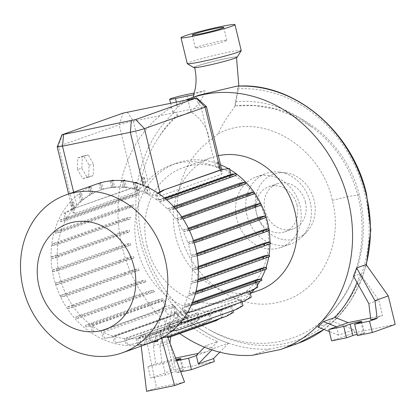 <?xml version="1.0" encoding="UTF-8"?>
<svg xmlns="http://www.w3.org/2000/svg" width="416" height="416" viewBox="0 0 416 416"><rect width="100%" height="100%" fill="white"/><g stroke="black" fill="none" stroke-linecap="round" stroke-linejoin="round"><path stroke-width="0.31" stroke-dasharray="2.08 1.56" d="M233.719 58.521A21.518 1.29 -13.6 0 0 236.408 57.205A21.518 1.29 -13.6 0 0 220.657 59.738A21.518 1.29 -13.6 0 0 197.272 66.004A21.518 1.29 -13.6 0 0 194.584 67.324A21.518 1.29 -13.6 0 0 210.335 64.792A21.518 1.29 -13.6 0 0 233.719 58.521M218.202 133.796C260.946 110.256 321.147 146.375 332.348 200.335L332.374 200.434C344.573 246.657 317.954 295.313 277.025 302.546C236.678 312.12 190.148 278.252 180.045 231.904L180.019 231.806C171.257 197.064 183.321 159.552 209.071 141.383L218.202 133.796C223.59 120.11 236.059 106.028 234.79 105.888L235.477 101.842A86.705 74.786 -109.5 0 0 237.52 88.91C237.656 87.017 237.292 86.128 236.434 86.247M238.878 86.102L235.097 106.293L234.79 105.888L235.888 105.778L255.367 105.648L274.908 109.023L293.753 116.054L311.615 126.89C334.693 143.64 350.152 166.639 357.999 195.889A127.078 109.606 -109.5 0 1 358.025 195.988A127.078 109.606 -109.5 0 1 318.661 323.898A127.078 109.606 -109.5 0 1 209.492 329.867C177.304 312.608 151.377 278.595 142.371 240.308L142.345 240.209C133.364 203.866 140.01 164.486 159.198 136.599A130.27 112.356 70.5 0 1 177.206 114.889C176.556 112.97 175.651 112.091 174.491 112.263L172.786 112.237L177.564 107.182A133.474 115.123 70.5 0 1 192.707 98.103A47.419 40.898 -109.5 0 0 193.008 97.334M193.924 94.708C193.227 94.609 193.882 94.198 195.884 93.475L205.13 90.745A47.419 40.898 70.5 0 1 190.757 111.436L190.232 111.8C185.843 113.984 181.594 115.393 177.481 116.022A127.078 109.606 -109.5 0 0 159.198 136.599M305.443 202.155A23.92 20.628 70.5 0 1 293.155 228.862A23.92 20.628 70.5 0 1 264.93 210.47A23.92 20.628 70.5 0 1 277.212 183.763A23.92 20.628 70.5 0 1 305.443 202.155M297.034 205.124A23.92 20.628 70.5 0 1 284.752 231.837A23.92 20.628 70.5 0 1 256.521 213.444A23.92 20.628 70.5 0 1 268.804 186.732A23.92 20.628 70.5 0 1 297.034 205.124M256.246 212.254A34.169 29.474 70.5 0 1 285.641 172.832A34.169 29.474 70.5 0 1 314.122 200.372A34.169 29.474 70.5 0 1 306.587 232.066A34.169 29.474 70.5 0 1 256.246 212.254M246.912 215.15A37.372 32.235 70.5 0 1 266.105 173.42A37.372 32.235 70.5 0 1 279.063 172.032A37.372 32.235 70.5 0 1 310.211 202.155A37.372 32.235 70.5 0 1 301.969 236.824A37.372 32.235 70.5 0 1 291.018 243.89A37.372 32.235 70.5 0 1 246.912 215.15M236.72 218.754A37.372 32.235 70.5 0 1 255.918 177.024A37.372 32.235 70.5 0 1 300.024 205.759A37.372 32.235 70.5 0 1 280.831 247.489A37.372 32.235 70.5 0 1 236.72 218.754M260.12 216.96A76.887 66.316 70.5 0 1 260.64 218.561L188.297 244.14A76.887 66.316 70.5 0 1 189.831 249.683A76.887 66.316 70.5 0 1 191.027 255.471L196.768 253.443M250.38 293.706A76.887 66.316 70.5 0 1 228.015 308.074A76.887 66.316 70.5 0 1 137.27 248.955A76.887 66.316 70.5 0 1 176.758 163.098A76.887 66.316 70.5 0 1 220.522 164.788M228.285 168.589A76.887 66.316 70.5 0 1 229.658 169.39M265.699 215.816A76.887 66.316 70.5 0 1 266.115 217.142M67.881 308.443L73.726 307.247L146.063 281.668L140.223 282.87L131.877 285.652L67.881 308.443L67.491 306.821L72.675 305.755A76.887 66.316 70.5 0 1 66.804 295.89L61.053 297.071L60.658 295.448L66.035 294.346A76.887 66.316 70.5 0 1 61.646 283.561L55.978 284.726L55.588 283.098L61.131 281.96A76.887 66.316 70.5 0 1 59.597 276.416A76.887 66.316 70.5 0 1 58.401 270.624L130.738 245.05A76.887 66.316 70.5 0 1 130.473 243.396L58.136 268.975A76.887 66.316 70.5 0 1 57.158 257.478L129.496 231.904A76.887 66.316 70.5 0 1 129.485 230.199L57.143 255.772A76.887 66.316 70.5 0 1 57.944 244.52L130.281 218.941A76.887 66.316 70.5 0 1 130.551 217.178L58.214 242.757A76.887 66.316 70.5 0 1 60.726 232.138L133.068 206.56A76.887 66.316 70.5 0 1 133.666 204.729L61.329 230.308A76.887 66.316 70.5 0 1 65.406 220.714L137.748 195.135A76.887 66.316 70.5 0 1 138.949 192.904L66.612 218.478A76.887 66.316 70.5 0 1 72.186 210.111L74.225 209.394L72.488 202.212L73.611 202.088L70.538 203.294L72.488 202.212M142.35 177.809L144.3 177.429L142.35 177.809L144.019 184.714C140.78 188.287 137.92 190.726 135.439 192.031L74.818 213.465L73.195 212.914L74.225 209.394M144.019 184.714L144.529 184.532A76.887 66.316 70.5 0 1 145.673 183.113L147.737 180.752A76.887 66.316 -109.5 0 1 171.423 164.986L176.758 163.098M217.048 162.24L218.712 161.907L217.048 162.24L218.53 168.366L215.561 166.832A76.887 66.316 -109.5 0 0 171.423 164.986M218.53 168.366L218.764 168.282A76.887 66.316 70.5 0 1 220.459 169.13L219.898 169.328L222.394 172.536L221.354 174.392L160.732 195.827C158.116 196.253 154.612 195.634 150.218 193.965L148.72 187.777M220.464 169.957L227.999 168.693L229.434 174.621L157.097 200.195A76.887 66.316 70.5 0 0 148.122 194.704L150.218 193.965M229.434 174.621A76.887 66.316 70.5 0 1 231.546 176.181L159.208 201.76A76.887 66.316 70.5 0 1 167.222 208.822L173.576 206.575M239.559 183.243A76.887 66.316 70.5 0 1 240.937 184.668L168.6 210.246A76.887 66.316 70.5 0 1 175.708 218.852L181.636 216.757M248.045 193.279A76.887 66.316 70.5 0 1 249.096 194.766L176.758 220.345A76.887 66.316 70.5 0 1 182.629 230.209L188.328 228.192M254.966 204.63A76.887 66.316 70.5 0 1 255.736 206.18L183.399 231.754A76.887 66.316 70.5 0 1 187.782 242.538L193.424 240.542M152.656 342.077A83.819 72.296 70.5 0 1 53.726 277.623A83.819 72.296 70.5 0 1 96.772 184.023M147.072 246.293A70.476 60.783 70.5 0 1 183.264 167.601A70.476 60.783 70.5 0 1 266.443 221.79A70.476 60.783 70.5 0 1 230.246 300.487A70.476 60.783 70.5 0 1 147.072 246.293M258.752 290.404A70.476 60.783 70.5 0 1 175.573 236.215A70.476 60.783 70.5 0 1 211.77 157.524A70.476 60.783 70.5 0 1 218.317 155.672M241.228 50.554A27.763 1.664 -13.6 0 0 227.49 52.4A27.763 1.664 -13.6 0 0 200.46 58.937A27.763 1.664 -13.6 0 0 187.257 63.612M203.393 46.862A16.177 0.967 -13.6 0 0 219.144 43.056A16.177 0.967 -13.6 0 0 226.834 40.331A16.177 0.967 -13.6 0 0 218.826 41.408A16.177 0.967 -13.6 0 0 203.076 45.214A16.177 0.967 -13.6 0 0 195.385 47.939A16.177 0.967 -13.6 0 0 203.393 46.862M237.271 57.08A22.422 1.342 -13.6 0 0 226.195 58.479A22.422 1.342 -13.6 0 0 203.804 63.913A22.422 1.342 -13.6 0 0 193.762 67.605M179.738 333.564A133.474 115.123 70.5 0 1 122.221 247.172A133.474 115.123 70.5 0 1 185.796 100.038M199.196 95.144L192.707 98.103M204.443 347.142L205.795 345.748L217.516 341.604A133.474 115.123 -109.5 0 1 174.632 311.932L167.924 314.304L162.942 307.668L172.396 304.325A133.474 115.123 70.5 0 0 228.483 343.169L213.2 348.577L211.91 349.903M205.795 345.748A133.474 115.123 -109.5 0 0 213.2 348.577M252.07 355.352L269.948 349.029L298.49 343.174M317.944 327.07L333.226 321.667A133.474 115.123 70.5 0 0 366.096 264.56M353.501 276.208L360.209 273.837A133.474 115.123 70.5 0 1 357.032 282.521M154.549 291.699A76.887 66.316 70.5 0 1 153.171 290.274L148.205 291.294L148.6 292.921L154.549 291.699L82.212 317.278L76.263 318.5L148.6 292.921M140.254 295.703L139.864 294.081L148.205 291.294M82.363 316.176L81.968 314.548L139.864 294.081M76.263 318.5L75.868 316.872L81.968 314.548M153.171 290.274L80.829 315.853L75.868 316.872M58.136 268.975L52.421 270.145L52.816 271.773L116.808 248.981L125.154 246.194L130.738 245.05M125.154 246.194L124.758 244.572L130.473 243.396M116.808 248.981L116.418 247.354L124.758 244.572M58.916 269.448L58.521 267.826L116.418 247.354M52.421 270.145L58.521 267.826M52.816 271.773L58.401 270.624M137.748 195.135L132.574 196.196L124.228 198.983L60.232 221.775L59.842 220.147L65.255 219.034L63.892 213.408L70.803 209.57L128.7 189.098L137.649 187.538L138.949 192.904M132.574 196.196L132.179 194.568L137.592 193.461L136.23 187.829M124.228 198.983L123.833 197.356L132.179 194.568M66.331 219.45L65.941 217.823L123.833 197.356M59.842 220.147L65.941 217.823M65.255 219.034L137.592 193.461M60.232 221.775L65.406 220.714M254.28 193.705L249.096 194.766M182.114 217.464L181.548 217.656L181.943 219.279L183.061 218.91M176.758 220.345L181.943 219.279M181.548 217.656L175.708 218.852M264.612 243.043A76.887 66.316 70.5 0 1 264.623 244.748L270.509 243.542M198.318 267.311L197.777 267.488L198.364 269.053M264.623 244.748L192.286 270.327L198.172 269.116M197.777 267.488L192.275 268.622L198.286 266.495M57.226 146.874A10.676 0.64 166.4 0 1 58.557 146.245L119.179 124.81A10.676 0.64 166.4 0 1 133.318 121.155L201.141 107.229A10.676 0.64 166.4 0 1 206.409 106.496M101.587 182.536L100.313 183.31L98.894 183.602L100.027 182.972M98.894 183.602L100.464 190.096L101.993 189.556L100.355 182.79M100.313 183.31L101.847 189.665L103.376 189.124L101.774 182.499M256.724 282.355L256.516 281.486L184.174 307.065L191.194 305.417M187.668 312.333L185.536 312.692L184.174 307.065M257.878 287.118L256.459 287.409L255.159 282.043A76.887 66.316 70.5 0 0 256.36 279.812M261.929 280.374L256.516 281.486M250.968 290.956L249.548 291.247L256.459 287.409M191.651 311.714L249.548 291.247M185.536 312.692L187.632 312.39M255.159 282.043L182.822 307.622L184.116 312.983M147.581 336.435A76.887 66.316 70.5 0 1 137.686 338.452L145.054 335.847L154.95 333.83L147.581 336.435L149.12 342.789L152.027 342.3M154.95 333.83L156.463 341.552M152.313 342.196L150.54 342.498L148.97 336.003L156.343 333.398L157.648 340.064M150.54 342.498L149.12 342.789M215.966 320.757L168.002 337.719M221.307 310.43A76.887 66.316 70.5 0 1 219.918 310.861L221.458 317.21L222.877 316.919L221.307 310.43L161.72 331.495L163.935 339.154M220.033 318.5L222.877 316.919M162.516 339.446L160.337 331.926L219.918 310.861M214.547 321.048L221.458 317.21M175.344 306.665A76.887 66.316 70.5 0 1 173.649 305.817L175.391 313.04L176.816 312.749L175.344 306.665L103.002 332.244L104.473 338.322L112.008 337.054L169.9 316.586L176.816 312.749M169.9 316.586L168.48 316.878L175.391 313.04M112.008 337.054L168.48 316.878M104.473 338.322L110.588 337.345M173.649 305.817L101.306 331.396L103.054 338.614M146.063 281.668A76.887 66.316 70.5 0 1 145.012 280.176L139.828 281.242L140.223 282.87M131.877 285.652L131.482 284.024L139.828 281.242M73.98 306.124L73.59 304.496L131.482 284.024M67.491 306.821L73.59 304.496M72.675 305.755L145.012 280.176M57.143 255.772L51.262 256.984L51.652 258.612L115.648 235.815L123.989 233.033L129.496 231.904M123.989 233.033L123.599 231.405L129.485 230.199M115.648 235.815L115.253 234.187L123.599 231.405M57.751 256.287L57.361 254.66L115.253 234.187M51.262 256.984L57.361 254.66M51.652 258.612L57.158 257.478M101.847 189.665A76.887 66.316 70.5 0 1 111.743 187.647L110.193 181.246L111.613 180.955L113.199 187.496A76.887 66.316 70.5 0 1 123.401 187.47L121.872 181.163L122.855 180.622M121.872 181.163L123.635 180.684M123.401 187.47L124.93 186.93L123.339 180.352M123.292 180.872L124.925 187.616L126.454 187.075L124.94 180.809M261.108 205.078L255.736 206.18M182.629 230.209L188.375 229.029L188.77 230.651L189.405 230.438M188.375 229.029L188.687 228.925M183.399 231.754L188.77 230.651M263.827 256.006A76.887 66.316 70.5 0 1 263.557 257.769L269.636 256.521M192.286 270.327A76.887 66.316 70.5 0 1 191.485 281.58L196.903 280.467L197.293 282.095L197.683 281.965M196.903 280.467L197.891 280.14M263.557 257.769L191.22 283.343L197.293 282.095M191.485 281.58L197.98 279.287M142.88 177.72L144.529 184.532M144.3 177.429L145.673 183.113M144.092 177.46L145.475 183.186M72.186 210.111L70.538 203.294M73.611 202.088L75.062 208.078L73.336 208.692L71.958 203.003M249.813 291.361L249.579 290.41A76.887 66.316 70.5 0 1 248.435 291.834L249.808 297.518L251.228 297.227M244.317 301.064L242.897 301.356L249.808 297.518M185.006 321.828L242.897 301.356M182.822 307.622A76.887 66.316 70.5 0 1 177.242 315.988L178.89 322.806L177.471 323.097L180.502 322.582M178.89 322.806L180.554 322.525M248.435 291.834L176.098 317.408L177.471 323.097M177.242 315.988L249.579 290.41M136.235 338.603L137.816 345.145L145.158 343.907L143.608 335.993L136.235 338.603A76.887 66.316 70.5 0 1 126.032 338.629L198.37 313.05A76.887 66.316 70.5 0 1 196.846 312.905L198.474 319.649L199.893 319.358L198.37 313.05M137.686 338.452L139.235 344.854L145.158 343.907M145.054 335.847L146.578 343.616M139.235 344.854L137.816 345.145M203.242 323.409L151.211 341.801L204.662 323.118L203.242 323.409L210.153 319.566L208.572 313.024A76.887 66.316 70.5 0 0 210.028 312.879L211.572 319.275L210.153 319.566M152.63 341.51L150.441 333.944L210.028 312.879M204.662 323.118L211.572 319.275M151.211 341.801L148.98 334.095L208.572 313.024M217.292 162.198L218.764 168.282M218.712 161.907L220.459 169.13M218.124 162.006L219.898 169.328M124.925 187.616A76.887 66.316 70.5 0 1 135.08 189.566L133.578 183.362L134.997 183.071L136.682 190.034A76.887 66.316 70.5 0 1 146.427 193.856L144.955 187.777L146.697 186.826M144.955 187.777L147.17 187.044M146.427 193.856L148.19 193.232L146.645 186.836M148.122 194.704L146.375 187.486M157.882 299.728L162.562 298.766A76.887 66.316 70.5 0 0 164.674 300.326L166.109 306.254L164.689 306.545L163.186 300.342L158.272 301.35L157.882 299.728L149.536 302.51L149.932 304.138L158.272 301.35M101.306 331.396A76.887 66.316 70.5 0 1 92.336 325.905L93.772 331.833L101.301 330.564L159.198 310.092L157.778 310.383L164.689 306.545M159.198 310.092L166.109 306.254M101.301 330.564L157.778 310.383M93.772 331.833L99.882 330.855M163.186 300.342L90.849 325.92L92.352 332.124M92.336 325.905L164.674 300.326M139.142 270.317A76.887 66.316 70.5 0 1 138.372 268.767L133 269.87L133.39 271.497L139.142 270.317L66.804 295.89M61.053 297.071L125.05 274.279L124.654 272.652L133 269.87M125.05 274.279L133.39 271.497M67.153 294.752L66.763 293.124L124.654 272.652M60.658 295.448L66.763 293.124M66.035 294.346L138.372 268.767M57.944 244.52L52.53 245.627L58.63 243.308L116.527 222.836L124.868 220.054L130.281 218.941M124.868 220.054L124.472 218.426L130.551 217.178M116.527 222.836L116.132 221.208L124.472 218.426M58.63 243.308L58.235 241.68L116.132 221.208M52.53 245.627L52.135 244.005L58.235 241.68M58.214 242.757L52.135 244.005M89.768 187.356L91.187 187.06L89.726 187.876L88.306 188.167L89.768 187.356L91.432 194.215L89.903 194.75L88.306 188.167M91.187 187.06L92.742 193.487L91.218 194.028L89.726 187.876M164.606 198.047L158.579 200.179L165.251 198.583M236.226 175.219L231.546 176.181M227.999 168.693L229.419 168.397M163.498 199.17L163.888 200.798L166.722 199.852M159.208 201.76L163.888 200.798M157.097 200.195L155.662 194.267L158.272 193.315M155.662 194.267L157.867 193.045M266.183 217.422L260.64 218.561M187.782 242.538L193.45 241.374L193.846 243.001L194.178 242.892M188.297 244.14L193.846 243.001M261.04 268.388A76.887 66.316 70.5 0 1 260.442 270.218L266.744 268.923M191.22 283.343A76.887 66.316 70.5 0 1 188.703 293.961L194.012 292.874L194.407 294.497L195.224 294.226M194.012 292.874L195.733 292.297M260.442 270.218L188.105 295.792L194.407 294.497M188.703 293.961L195.957 291.398M242.076 301.86L241.389 299.036A76.887 66.316 70.5 0 1 240.152 300.076L241.587 306.015L243.006 305.724M236.096 309.566L234.676 309.858L241.587 306.015M176.784 330.325L234.676 309.858M176.098 317.408A76.887 66.316 70.5 0 1 169.052 324.61L170.669 331.302L169.25 331.594L171.886 331.152M170.669 331.302L171.964 331.084M240.152 300.076L167.814 325.655L169.25 331.594M169.052 324.61L241.389 299.036M126.032 338.629L127.556 344.932L135.091 343.668L192.982 323.196L191.563 323.487L198.474 319.649M192.982 323.196L199.893 319.358M135.091 343.668L191.563 323.487M127.556 344.932L133.671 343.959M196.846 312.905L124.504 338.484L126.136 345.228M110.193 181.246L111.004 180.799M111.613 180.955L112.091 180.69M111.743 187.647L113.272 187.106L111.66 180.435M113.199 187.496L114.728 186.956L113.188 180.601M90.849 325.92L85.935 326.929L92.035 324.605L91.64 322.977L149.536 302.51M92.035 324.605L149.932 304.138M85.935 326.929L85.54 325.302L91.64 322.977M162.562 298.766L90.225 324.34L85.54 325.302M133.983 257.982A76.887 66.316 70.5 0 1 133.468 256.381L127.925 257.52L128.32 259.147L133.983 257.982L61.646 283.561M55.978 284.726L119.974 261.929L119.579 260.307L127.925 257.52M119.974 261.929L128.32 259.147M62.078 282.402L61.688 280.774L119.579 260.307M55.588 283.098L61.688 280.774M61.131 281.96L133.468 256.381M60.726 232.138L55.416 233.225L61.521 230.906L119.413 210.434L127.759 207.652L133.068 206.56M127.759 207.652L127.364 206.024L133.666 204.729M119.413 210.434L119.023 208.806L127.364 206.024M61.521 230.906L61.126 229.278L119.023 208.806M55.416 233.225L55.026 231.598L61.126 229.278M61.329 230.308L55.026 231.598M128.7 189.098L137.649 187.538M70.803 209.57L130.12 188.807M63.892 213.408L65.312 213.117L72.223 209.274M66.612 218.478L65.312 213.117M245.903 183.648L240.937 184.668M167.222 208.822L173.17 207.6L173.566 209.227L175.386 208.619M173.17 207.6L174.195 207.262M168.6 210.246L173.566 209.227M263.37 229.897A76.887 66.316 70.5 0 1 263.635 231.551L269.35 230.376M191.027 255.471L196.617 254.327L197.194 255.892M196.617 254.327L196.914 254.228M263.635 231.551L191.298 257.124L197.012 255.954M133.578 183.362L134.888 182.634M134.997 183.071L135.496 182.796M135.08 189.566L136.609 189.025L135.044 182.551M136.682 190.034L138.211 189.493L136.672 183.123M188.105 295.792A76.887 66.316 70.5 0 1 184.023 305.386L192.078 303.363M189.197 304.325L189.592 305.952M184.023 305.386L192.468 302.401M233.048 310.643L231.868 305.77A76.887 66.316 70.5 0 1 230.552 306.493L232.04 312.65L233.464 312.359M226.548 316.196L225.129 316.488L232.04 312.65M167.237 336.955L225.129 316.488M167.814 325.655A76.887 66.316 70.5 0 1 159.531 331.344L161.122 337.932L159.702 338.224L162.115 337.818M161.122 337.932L162.25 337.745M230.552 306.493L158.215 332.072L159.702 338.224M159.531 331.344L231.868 305.77M186.69 310.955A76.887 66.316 70.5 0 1 185.084 310.487L186.768 317.45L188.188 317.158L186.69 310.955L114.348 336.534L115.851 342.737L123.386 341.468L181.277 320.996L188.188 317.158M181.277 320.996L179.858 321.287L186.768 317.45M123.386 341.468L179.858 321.287M115.851 342.737L121.966 341.76M185.084 310.487L112.746 336.066L114.431 343.028M80.226 193.986L81.645 193.695L80.179 194.506L78.759 194.797L80.226 193.986L81.905 200.949L80.382 201.49L78.759 194.797M81.645 193.695L83.148 199.904L81.619 200.444L80.179 194.506M268.83 228.774A76.887 66.316 70.5 0 1 269.09 230.474M269.953 241.946A76.887 66.316 70.5 0 1 269.953 243.755M269.038 254.935A76.887 66.316 70.5 0 1 268.72 256.864M266.105 267.348A76.887 66.316 70.5 0 1 265.382 269.438M261.227 278.808A76.887 66.316 70.5 0 1 259.932 281.138M257.4 285.137A76.887 66.316 70.5 0 1 254.582 288.948M81.858 168.371L82.29 156.972L88.176 154.892L93.621 164.211L93.184 175.609L87.303 177.689L81.858 168.371L77.334 169.302L77.771 157.898L83.652 155.818L89.102 165.142L88.665 176.54L82.784 178.62L77.334 169.302M82.784 178.62L87.303 177.689M88.665 176.54L93.184 175.609M89.102 165.142L93.621 164.211M83.652 155.818L88.176 154.892M77.771 157.898L82.29 156.972M184.538 382.075L156.504 387.832L146.567 391.342M156.343 333.398L161.72 331.495M159.879 332.119L161.533 338.135M167.679 336.866L165.209 330.231M148.98 334.095L145.345 334.313L140.015 336.196L143.608 335.993M145.345 334.313L156.504 387.832M141.196 346.128L140.015 336.196M126.454 187.075A76.887 66.316 70.5 0 1 136.609 189.025M103.376 189.124A76.887 66.316 70.5 0 1 113.272 187.106M158.579 200.179L157.082 193.976M81.619 200.444A76.887 66.316 70.5 0 1 89.903 194.75M83.148 199.904A76.887 66.316 70.5 0 1 91.432 194.215M138.211 189.493A76.887 66.316 70.5 0 1 144.752 191.87L148.19 193.232M75.062 208.078L76.924 205.79A76.887 66.316 70.5 0 1 81.905 200.949M73.336 208.692A76.887 66.316 70.5 0 1 80.382 201.49M114.728 186.956A76.887 66.316 70.5 0 1 124.93 186.93M160.337 331.926L150.441 333.944M91.218 194.028A76.887 66.316 70.5 0 1 99.086 190.564A76.887 66.316 70.5 0 1 100.464 190.096M92.742 193.487A76.887 66.316 70.5 0 1 100.615 190.024A76.887 66.316 70.5 0 1 101.993 189.556M191.298 257.124A76.887 66.316 70.5 0 1 192.275 268.622M158.215 332.072A76.887 66.316 70.5 0 1 150.342 335.535A76.887 66.316 70.5 0 1 148.97 336.003M124.504 338.484A76.887 66.316 70.5 0 1 114.348 336.534M112.746 336.066A76.887 66.316 70.5 0 1 103.002 332.244M90.225 324.34A76.887 66.316 70.5 0 1 82.212 317.278M80.829 315.853A76.887 66.316 70.5 0 1 73.726 307.247M235.477 101.842A117.458 101.306 70.5 0 1 311.615 126.89M177.481 116.022L177.206 114.889M162.942 307.668L153.405 346.128L155.6 363.906L147.956 366.605L162.88 363.542L165.636 374.941L172.006 372.689A6.406 0.385 166.4 0 1 178.968 370.822A6.406 0.385 166.4 0 1 183.659 370.068A6.406 0.385 166.4 0 1 182.858 370.458L176.488 372.71L180.721 371.842M162.88 363.542L169.244 361.291A6.406 0.385 166.4 0 1 176.103 359.45M147.956 366.605L150.717 378.004L165.636 374.941M176.441 360.36L173.732 361.317L176.488 372.71M173.732 361.317L176.582 360.734M214.334 361.546L173.638 369.897L150.717 378.004M153.405 346.128L166.748 341.411L173.638 369.897M196.295 355.55L208.01 351.411L198.396 353.382M175.583 358.067L161.928 362.606L155.6 363.906M161.928 362.606L159.942 346.497L169.9 342.976L173.644 358.462M159.942 346.497L167.924 314.304M174.632 311.932L170.856 336.71M217.516 341.604L208.01 351.411M228.483 343.169L219.742 352.186M166.748 341.411L172.396 304.325M357.058 334.355A6.406 0.385 166.4 0 1 364.525 332.94A6.406 0.385 166.4 0 1 363.724 333.33L357.354 335.582M395.2 324.412L354.505 332.769L331.583 340.876M336.466 326.778L338.489 335.15L353.772 329.748L354.505 332.769M370.828 319.722L382.548 315.578L370.62 318.027M368.841 303.612L378.799 300.092L382.548 315.578M338.489 335.15L329.326 331.547M353.772 329.748L333.226 321.667M360.209 273.837L378.799 300.092M205.13 90.745L194.163 92.997M209.071 141.383A21.518 10.572 54.6 0 0 190.232 111.8M269.948 349.029A133.474 115.123 70.5 0 1 140.098 240.848A133.474 115.123 70.5 0 1 174.491 112.263M237.52 88.91A130.27 112.356 70.5 0 1 364.998 194.454A130.27 112.356 70.5 0 1 329.966 321.251A130.27 112.356 70.5 0 1 209.492 329.867M366.132 264.607A133.474 115.123 70.5 0 1 323.965 329.441M332.358 200.366A21.518 1.279 166.4 0 1 359.325 195.088A21.518 1.279 166.4 0 1 357.999 195.889M195.068 98.129L201.141 107.229L215.561 166.832M127.244 112.055L133.318 121.155L147.737 180.752M135.439 192.031L119.179 124.81L123.006 113.152M62.384 134.586L58.557 146.245L74.818 213.465M220.293 170.019L221.354 174.392M159.796 191.968L160.732 195.827M143.172 185.333L144.752 191.87M73.637 192.202L76.924 205.79M169.244 361.291L172.006 372.689M180.097 359.065L182.858 370.458M360.963 321.937L363.724 333.33M177.564 107.182L176.306 101.982M190.757 111.436L186.67 94.536M236.408 57.205L236.496 57.574M284.752 231.837L293.155 228.862M285.641 172.832L279.063 172.032M255.918 177.024L266.105 173.42M183.264 167.601L211.77 157.524M226.834 40.331L223.699 27.383M235.888 105.778C254.363 103.984 272.334 106.527 289.812 113.422C301.886 118.362 312.952 125.33 323.003 134.326C342.181 151.726 354.427 174.002 359.325 195.088L359.351 195.182C371.592 243.464 355.451 296.665 318.661 323.898M366.356 264.924L359.694 284.086L350.246 301.527L338.25 316.784L324.007 329.456M194.584 67.324L194.672 67.688M195.385 47.939L192.254 34.991M230.246 300.487L250.874 293.192M221.712 169.702L222.394 172.536M68.614 193.981L73.195 212.914M99.086 190.564L100.615 190.024M150.342 335.535L157.726 332.93M163.088 331.032L228.015 308.074M280.831 247.489L291.018 243.89M306.587 232.066L301.969 236.824M268.804 186.732L277.212 183.763M180.898 358.675L183.659 370.068M361.764 321.542L364.525 332.94M172.786 112.237L170.591 103.158"/><path stroke-width="0.62" d="M366.356 264.924L370.833 230.032L366.584 194.241C352.477 130.931 293.493 81.666 236.642 86.2L199.196 95.144L190.767 98.124A133.474 115.123 70.5 0 1 348.301 200.756A133.474 115.123 70.5 0 1 280.608 349.497L252.07 355.352A133.474 115.123 70.5 0 1 179.738 333.564M220.522 164.788A76.887 66.316 70.5 0 1 228.285 168.589M229.658 169.39A76.887 66.316 70.5 0 1 253.869 192.083M253.895 192.119A76.887 66.316 70.5 0 1 260.66 203.46M260.775 203.689A76.887 66.316 70.5 0 1 265.699 215.816M266.115 217.142A76.887 66.316 70.5 0 1 267.504 222.222A76.887 66.316 70.5 0 1 268.83 228.774M173.576 206.575L239.559 183.243L245.508 182.026L245.903 183.648L239.803 185.973L239.408 184.345L245.508 182.026M181.636 216.757L248.045 193.279L253.885 192.078L254.28 193.705L248.18 196.024L247.785 194.402L253.885 192.078M188.328 228.192L254.966 204.63L260.718 203.45L261.108 205.078L255.008 207.397L254.613 205.774L260.718 203.45M193.424 240.542L260.12 216.96L265.788 215.8L266.183 217.422L260.083 219.747L259.688 218.119L265.788 215.8M39.016 286.307A56.077 48.37 70.5 0 1 73.346 222.149A56.077 48.37 70.5 0 1 134.004 266.807A56.077 48.37 70.5 0 1 99.674 330.964A56.077 48.37 70.5 0 1 39.016 286.307M23.161 288.428A83.819 72.296 70.5 0 1 66.206 194.828A83.819 72.296 70.5 0 1 165.142 259.282A83.819 72.296 70.5 0 1 122.091 352.882A83.819 72.296 70.5 0 1 23.161 288.428M66.206 194.828L96.772 184.023A83.819 72.296 70.5 0 1 195.707 248.477A83.819 72.296 70.5 0 1 152.656 342.077L122.091 352.882M218.317 155.672A70.476 60.783 70.5 0 1 294.949 211.713A70.476 60.783 70.5 0 1 258.752 290.404L250.874 293.192M180.996 37.71L187.257 63.612A27.763 1.664 -13.6 0 0 187.33 63.695A27.763 1.664 -13.6 0 0 201.001 61.766A27.763 1.664 -13.6 0 0 241.202 50.664A27.763 1.664 -13.6 0 0 241.228 50.554L234.962 24.658A27.763 1.664 -13.6 0 0 221.224 26.499A27.763 1.664 -13.6 0 0 194.194 33.036A27.763 1.664 -13.6 0 0 180.996 37.71A27.763 1.664 -13.6 0 0 194.735 35.87A27.763 1.664 -13.6 0 0 221.764 29.333A27.763 1.664 -13.6 0 0 234.962 24.658M200.262 33.914A16.177 0.967 -13.6 0 0 216.008 30.108A16.177 0.967 -13.6 0 0 223.699 27.383A16.177 0.967 -13.6 0 0 215.696 28.454A16.177 0.967 -13.6 0 0 199.945 32.266A16.177 0.967 -13.6 0 0 192.254 34.991A16.177 0.967 -13.6 0 0 200.262 33.914M187.33 63.695L193.762 67.605A22.422 1.342 -13.6 0 0 204.797 66.045A22.422 1.342 -13.6 0 0 237.271 57.08L241.202 50.664M185.796 100.038A133.474 115.123 70.5 0 1 190.767 98.124M324.007 329.456L298.49 343.174L280.608 349.497M357.032 282.521A133.474 115.123 70.5 0 1 335.057 317.476L323.341 321.615A133.474 115.123 70.5 0 1 317.944 327.07L329.326 331.547M369.517 321.126L377.161 318.422L370.828 319.722L368.841 303.612L353.501 276.208L356.642 267.904L366.096 264.56L388.31 295.927L395.2 324.412L372.278 332.519L357.354 335.582L354.598 324.189L369.517 321.126L372.278 332.519M193.008 97.334A47.419 40.898 -109.5 0 0 193.924 94.708L193.674 94.536C196.518 86.154 196.82 77.085 194.584 67.324M182.114 217.464L189.894 214.869L190.284 216.497L248.18 196.024M189.894 214.869L247.785 194.402M183.061 218.91L190.284 216.497M198.318 267.311L270.119 241.914L264.612 243.043L198.286 266.495M270.119 241.914L270.509 243.542L264.41 245.861L264.014 244.239M206.123 264.706L206.513 266.334L264.41 245.861M198.364 269.053L206.513 266.334M100.027 182.972L101.587 182.536M187.668 312.333L193.071 311.423L250.968 290.956L257.878 287.118L256.724 282.355M192.078 303.363L261.534 278.746L256.36 279.812L192.468 302.401M261.534 278.746L261.929 280.374L255.83 282.698L255.434 281.07M193.071 311.423L187.632 312.39M152.027 342.3L157.882 341.26L152.313 342.196M157.648 340.064L157.882 341.26M168.002 337.719L215.966 320.757L220.033 318.5M122.855 180.622L124.758 180.06L123.635 180.684M124.94 180.809L124.758 180.06M188.687 228.925L196.721 226.242L197.116 227.869L255.008 207.397M196.721 226.242L254.613 205.774M189.405 230.438L197.116 227.869M197.891 280.14L269.24 254.894L263.827 256.006L197.98 279.287M269.24 254.894L269.636 256.521L263.531 258.84L263.141 257.218M205.244 277.685L205.639 279.313L263.531 258.84M197.683 281.965L205.639 279.313M180.554 322.525L186.425 321.537L244.317 301.064L251.228 297.227L249.813 291.361M186.425 321.537L180.502 322.582M146.645 186.836L148.377 186.373L147.17 187.044M148.72 187.777L148.377 186.373M165.251 198.583L235.836 173.592L230.922 174.6L164.606 198.047M157.867 193.045L162.573 190.429L220.464 169.957L229.419 168.397L230.922 174.6M235.836 173.592L236.226 175.219L230.126 177.544L229.736 175.916M171.839 196.388L172.234 198.011L230.126 177.544M166.722 199.852L172.234 198.011M162.573 190.429L221.889 169.666M158.272 193.315L163.992 190.138M193.674 241.301L201.796 238.592L202.186 240.219L260.083 219.747M201.796 238.592L259.688 218.119M194.178 242.892L202.186 240.219M195.733 292.297L266.349 267.296L261.04 268.388L195.957 291.398M266.349 267.296L266.744 268.923L260.645 271.248L260.25 269.62M202.358 290.087L202.748 291.715L260.645 271.248M195.224 294.226L202.748 291.715M171.964 331.084L178.204 330.034L236.096 309.566L243.006 305.724L242.076 301.86M178.204 330.034L171.886 331.152M111.004 180.799L113.079 180.144L112.091 180.69M113.188 180.601L113.079 180.144M174.195 207.262L181.511 204.818L181.906 206.445L239.803 185.973M181.511 204.818L239.408 184.345M175.386 208.619L181.906 206.445M196.914 254.228L268.954 228.748L263.37 229.897L196.768 253.443M268.954 228.748L269.35 230.376L263.25 232.7L262.855 231.072M204.958 251.545L205.353 253.167L263.25 232.7M197.194 255.892L205.353 253.167M134.888 182.634L136.464 182.26L135.496 182.796M136.672 183.123L136.464 182.26M197.543 301.543L197.933 303.165L255.83 282.698M191.194 305.417L197.933 303.165M162.25 337.745L168.657 336.664L226.548 316.196L233.464 312.359L233.048 310.643M168.657 336.664L162.115 337.818M196.648 97.911L206.409 106.496A10.676 0.64 166.4 0 1 206.424 106.522A10.676 0.64 166.4 0 1 205.093 107.177L144.466 128.612A10.676 0.64 166.4 0 1 130.333 132.267L62.504 146.193A10.676 0.64 166.4 0 1 57.221 146.9A10.676 0.64 166.4 0 1 57.226 146.874L61.984 134.774L135.632 119.548L196.648 97.911L123.006 113.152L61.984 134.774M269.09 230.474A76.887 66.316 70.5 0 1 269.953 241.946M269.953 243.755A76.887 66.316 70.5 0 1 269.038 254.935M268.72 256.864A76.887 66.316 70.5 0 1 266.105 267.348M265.382 269.438A76.887 66.316 70.5 0 1 261.227 278.808M259.932 281.138A76.887 66.316 70.5 0 1 257.4 285.137M254.582 288.948A76.887 66.316 70.5 0 1 250.38 293.706M167.679 336.866L184.538 382.075L174.606 385.59L146.567 391.342L141.196 346.128M161.533 338.135L174.606 385.59M176.103 359.45A6.406 0.385 166.4 0 1 180.898 358.675A6.406 0.385 166.4 0 1 180.097 359.065L176.441 360.36M180.721 371.842L191.407 369.647L214.334 361.546L213.6 358.524L198.318 363.927L196.295 355.55L204.443 347.142M176.582 360.734L188.651 358.254L191.407 369.647M188.651 358.254L196.295 355.55M198.396 353.382L175.583 358.067M170.856 336.71L169.915 342.862M211.91 349.903L198.318 363.927M219.742 352.186L213.6 358.524M370.62 318.027L348.182 322.634L328.822 329.477L343.746 326.414L346.502 337.813L352.872 335.561A6.406 0.385 166.4 0 1 357.058 334.355M343.746 326.414L350.111 324.163A6.406 0.385 166.4 0 1 357.074 322.296A6.406 0.385 166.4 0 1 361.764 321.542A6.406 0.385 166.4 0 1 360.963 321.937L354.598 324.189M328.822 329.477L331.583 340.876L346.502 337.813M377.161 318.422L374.967 300.643L388.31 295.927M323.341 321.615L336.466 326.778M374.967 300.643L356.642 267.904M348.182 322.634L335.057 317.476M194.163 92.997L186.67 94.536A11.747 0.702 -13.6 0 0 175.235 97.302A11.747 0.702 -13.6 0 0 169.65 99.278A11.747 0.702 -13.6 0 0 175.464 98.498L193.924 94.708M236.434 86.247A133.474 115.123 70.5 0 1 366.184 194.438A133.474 115.123 70.5 0 1 366.132 264.607M323.965 329.441A133.474 115.123 70.5 0 1 298.49 343.174M135.632 119.548L144.466 128.612L159.796 191.968M220.293 170.019L205.093 107.177L196.253 98.114M131.394 120.645L130.333 132.267L143.172 185.333M63.565 134.571L62.504 146.193L73.637 192.202M350.111 324.163L352.872 335.561M176.306 101.982L175.464 98.498M236.496 57.574L238.878 86.102M206.424 106.522L221.712 169.702M57.221 146.9L68.614 193.981M170.591 103.158L169.65 99.278"/></g></svg>
